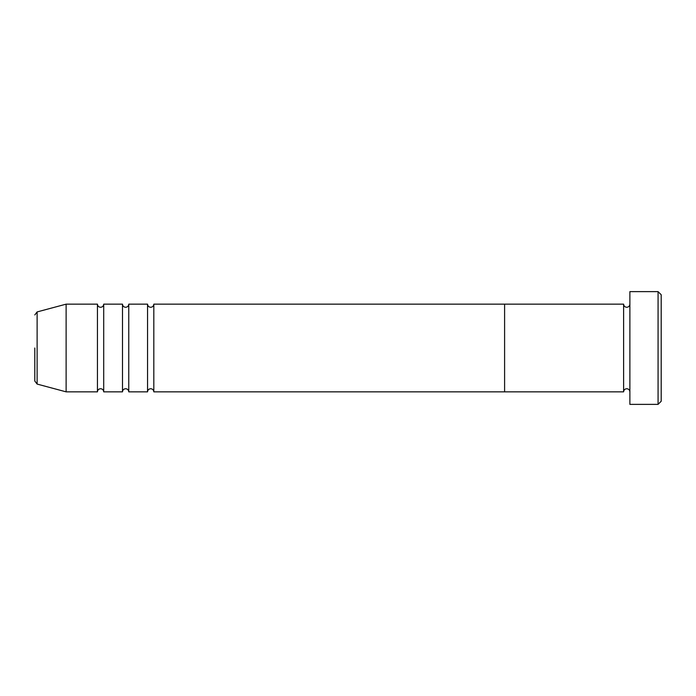 <?xml version="1.0" encoding="UTF-8"?>
<svg xmlns="http://www.w3.org/2000/svg" width="696" height="696" viewBox="0 0 696 696"><rect width="100%" height="100%" fill="white"/><g stroke="black" fill="none" stroke-linecap="round" stroke-linejoin="round"><path stroke-width="1.04" d="M658.068 291.624L661.2 294.756L661.2 401.244L658.068 404.376L658.068 291.624L629.88 291.624L629.88 404.376L658.068 404.376M623.616 304.152L623.616 391.848L504.6 391.848L504.6 348L504.6 391.848L153.816 391.848L153.816 304.152L504.6 304.152L504.6 348L504.6 304.152L623.616 304.152C623.799 306.057 624.843 307.101 626.748 307.284C628.653 307.101 629.697 306.057 629.88 304.152M147.552 304.152L147.552 391.848L128.76 391.848L128.76 304.152L147.552 304.152C147.735 306.057 148.779 307.101 150.684 307.284C152.589 307.101 153.633 306.057 153.816 304.152M122.496 304.152L122.496 391.848L103.704 391.848L103.704 304.152L122.496 304.152C122.679 306.057 123.723 307.101 125.628 307.284C127.533 307.101 128.577 306.057 128.76 304.152M97.44 304.152L97.44 391.848L66.12 391.848L66.12 304.152L97.44 304.152C97.623 306.057 98.667 307.101 100.572 307.284C102.477 307.101 103.521 306.057 103.704 304.152M34.8 348L34.8 381.051L34.8 348M66.12 304.152L37.123 311.921L37.123 384.079L34.8 381.051M629.88 391.848C629.697 389.943 628.653 388.899 626.748 388.716C624.843 388.899 623.799 389.943 623.616 391.848M37.123 384.079L66.12 391.848M37.123 311.921L34.8 314.949M97.44 391.848C97.623 389.943 98.667 388.899 100.572 388.716C102.477 388.899 103.521 389.943 103.704 391.848M122.496 391.848C122.679 389.943 123.723 388.899 125.628 388.716C127.533 388.899 128.577 389.943 128.76 391.848M147.552 391.848C147.735 389.943 148.779 388.899 150.684 388.716C152.589 388.899 153.633 389.943 153.816 391.848"/></g></svg>
